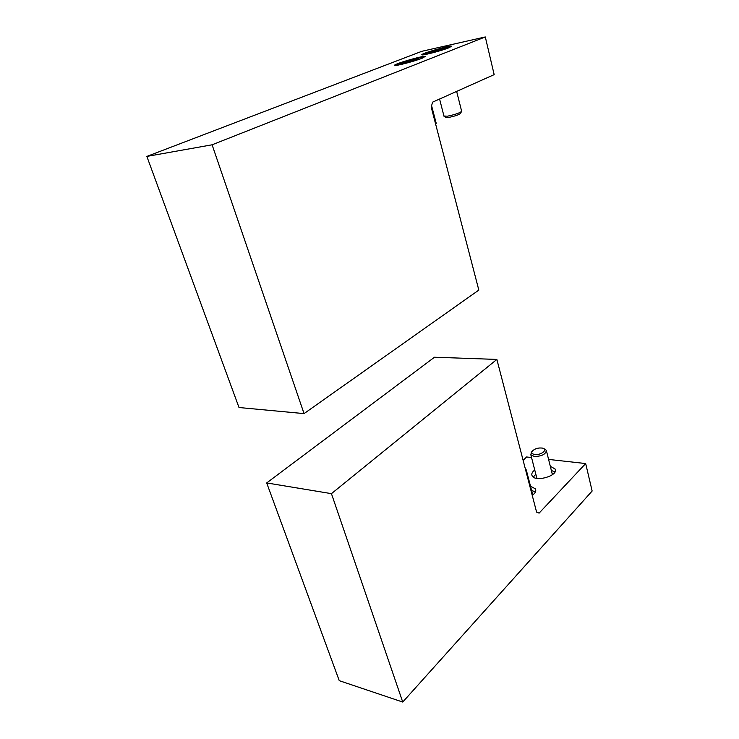 <?xml version="1.0" encoding="UTF-8"?>
<svg xmlns="http://www.w3.org/2000/svg" width="739" height="739" viewBox="0 0 739 739"><rect width="100%" height="100%" fill="white"/><g stroke="black" fill="none" stroke-linecap="round" stroke-linejoin="round"><path stroke-width="1.11" d="M585.676 463.547L539.091 513.134L536.588 512.081L496.867 359.431L331.442 493.652L266.687 482.936L339.256 680.674L402.737 702.05L592.142 491.019L585.676 463.547L548.597 459.418M331.442 493.652L402.737 702.05M531.544 457.524L526.611 456.97L523.129 460.36M532.246 495.398C535.285 493.153 536.348 490.992 535.442 488.913L530.482 486.123M534.75 469.995L533.512 471.057C531.895 472.72 531.424 474.272 532.108 475.722C534.925 482.65 559.053 475.593 555.109 468.997L550.306 466.291M496.867 359.431L434.514 357.223L266.687 482.936M536.579 477.145L536.431 478.309M552.707 474.226L552.098 473.459M535.83 474.216L533.29 477.052M554.98 471.888L551.368 470.521M533.179 494.687L532.403 493.513M535.415 491.925L531.6 490.428M531.433 452.166L530.842 454.781L534.436 456.536C542.066 456.231 546.019 454.134 546.306 450.263L543.987 448.73M534.87 454.494C541.207 455.363 548.421 449.312 542.555 448.111C538.352 447.585 534.925 448.582 532.274 451.113C531.175 452.905 532.043 454.032 534.87 454.494M526.159 471.999L526.27 469.902L525.374 468.969M304.052 413.609L212.093 144.798L485.301 36.95L494.169 74.63L432.537 102.176L431.234 107.201L478.826 290.085L304.052 413.609L239.011 407.522L146.858 156.419L212.093 144.798M422.2 58.215C414.662 61.235 395.892 66.159 394.802 65.411C391.504 64.746 423.308 55.36 425.248 56.413L422.2 58.215M448.869 47.795C441.691 50.677 422.939 55.591 421.987 54.852C418.958 54.215 449.903 45.162 451.631 46.178L448.869 47.795M146.858 156.419L421.766 51.324L485.301 36.95M438.606 51.046L441.839 48.95L445.229 48.497L431.853 52.829L428.592 53.143L433.59 51.203L437.645 51.324M433.885 52.349L433.59 51.203L441.839 48.95L442.088 49.929M424.814 54.603L424.241 54.51C422.948 53.688 446.855 46.696 449.303 47.176L449.109 47.702M456.647 91.405L461.663 111.321C459.778 112.975 455.085 114.591 447.557 116.171L443.945 116.032M461.505 111.58L460.443 113.418C458.91 114.785 455.076 116.106 448.952 117.381L445.977 117.381M407.254 62.769L406.93 61.54C410.127 62.316 412.944 61.549 415.383 59.231L418.625 58.963L413.323 61.032L401.61 63.6L415.383 59.231L415.651 60.247M397.794 65.143L397.102 65.05C395.688 64.191 420.168 56.958 422.856 57.448L422.597 58.058M431.604 105.76L436.222 123.339L435.604 123.995M555.405 470.161L555.109 468.997M535.784 490.225L535.442 488.913M552.412 474.706L546.49 451.021M536.902 478.392L530.842 454.781M532.274 451.113L531.267 452.379M532.791 495.001L526.491 470.761M439.585 99.026L444.01 116.291M446.282 117.556L444.296 116.392M435.677 124.291L436.056 123.635"/></g></svg>
